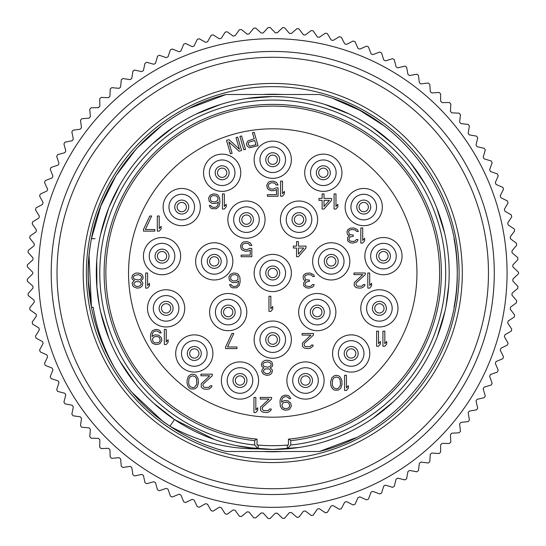 <?xml version="1.0" encoding="UTF-8"?>
<svg xmlns="http://www.w3.org/2000/svg" width="546" height="546" viewBox="0 0 546 546"><rect width="100%" height="100%" fill="white"/><g stroke="black" fill="none" stroke-linecap="round" stroke-linejoin="round"><path stroke-width="0.82" d="M290.765 440.656L290.765 445.01A172.952 172.952 0 0 0 419.424 181.368A172.952 172.952 0 0 0 126.065 181.368A172.952 172.952 0 0 0 254.716 445.01L254.716 440.656A168.625 168.625 0 0 1 129.811 183.531A168.625 168.625 0 0 1 415.67 183.531A168.625 168.625 0 0 1 290.765 440.656L289.025 439.08A166.878 166.878 0 0 1 288.445 439.141L288.445 444.976L287.278 445.079L287.278 448.839A176.44 176.44 0 0 1 272.741 449.44L246.505 447.474M288.445 439.141L289.025 439.08A166.878 166.878 0 0 0 414.469 184.896A166.878 166.878 0 0 0 131.013 184.896A166.878 166.878 0 0 0 256.463 439.08L257.043 439.141A166.878 166.878 0 0 1 256.463 439.08L254.716 440.656M290.765 445.01L287.278 448.839A176.44 176.44 0 0 0 449.03 265.725A176.44 176.44 0 0 0 272.741 96.56L246.41 98.539M257.043 439.141L257.043 444.976A172.693 172.693 0 0 0 288.445 444.976M257.043 444.976L258.203 445.079L258.203 448.839L254.716 445.01M287.278 445.079A172.693 172.693 0 0 1 258.203 445.079M324.515 104.327L349.003 113.896M371.812 127L392.376 143.318M410.374 162.599L425.225 184.234M436.711 207.842L444.56 232.883M448.628 259.022L448.935 263.684M448.737 285.456L445.986 306.415M444.949 311.397L437.36 336.486M426.003 360.415L423.839 364.107M415.479 376.72L411.118 382.466M393.209 401.911L372.802 418.318M349.931 431.661L340.84 435.769M333.947 438.479L325.068 441.502M299.037 447.467L272.741 449.44A176.44 176.44 0 0 1 96.458 265.725A176.44 176.44 0 0 1 272.741 96.56M327.682 105.337L331.675 106.695M371.546 126.822L383.647 135.777M448.771 260.988L448.805 261.514M447.01 300.58L446.082 305.91M273.485 96.567L282.944 96.86M454.033 238.691C458.319 261.561 458.319 284.439 454.033 307.309C458.319 284.439 458.319 261.561 454.033 238.691C458.319 261.561 458.319 284.439 454.033 307.309M161.841 420.454L132.446 392.833L161.841 420.454C181.231 434.985 202.641 445.331 226.071 451.508L319.417 451.508L355.815 437.749L319.417 451.508L226.071 451.508C202.641 445.331 181.231 434.985 161.841 420.454C181.231 434.985 202.641 445.331 226.071 451.508C202.641 445.331 181.231 434.985 161.841 420.454M123.389 381.34L117.363 372.495L123.389 381.34M105.938 351.87L105.044 349.938L105.938 351.87M94.984 322.454L93.448 316.543L94.984 322.454M91.448 307.309L93.216 307.309L91.448 307.309L89.039 255.774L91.448 307.309L88.432 281.511L91.448 307.309C87.162 284.439 87.162 261.561 91.448 238.691L100.839 205.978L116.073 175.539L136.636 148.423L161.841 125.546L136.636 148.423L116.073 175.539L100.839 205.978L91.448 238.691L95.079 238.691M333.865 98.908L359.78 110.312L383.647 125.546L359.78 110.312L333.865 98.908L359.78 110.312L383.647 125.546M190.001 108.081L226.071 94.492C157.159 111.657 101.849 172.072 90.82 242.226C78.16 312.1 110.524 387.353 169.956 426.228C110.524 387.353 78.16 312.1 90.82 242.226C101.849 172.072 157.159 111.657 226.071 94.492L190.001 108.081L226.071 94.492L319.417 94.492C398.826 113.848 458.613 191.277 457.248 273C458.613 354.723 398.826 432.152 319.417 451.508C398.826 432.152 458.613 354.723 457.248 273C458.613 191.277 398.826 113.848 319.417 94.492L226.071 94.492L319.417 94.492M355.815 437.749L319.417 451.508M96.683 284.527L96.451 280.194M93.216 307.309C96.458 328.282 103.863 348.983 115.424 369.403M236.043 445.577L258.203 448.873C227.498 449.085 198.082 441.537 169.956 426.228L174.454 419.526L153.76 403.282M135.661 384.084L120.666 362.462M109.029 338.786L101.071 313.732M96.901 287.469L96.738 260.674M100.614 234.254L108.299 209.057M108.988 207.323L119.642 185.312M133.906 164.114L134.562 163.295M152.648 143.741L173.266 127.279M196.021 114.114L220.55 104.457M134.917 383.155L119.874 361.097M108.381 337.148L100.682 312.046M99.276 305.241L96.785 286.056M96.669 261.616L96.819 259.527M100.826 233.306L108.634 208.203M207.958 108.886L220.038 104.62M96.676 284.446L96.458 280.303M214.476 439.537L174.454 419.526M258.203 448.873C227.498 449.085 198.082 441.537 169.956 426.228M263.179 451.508A178.76 178.76 0 0 0 282.302 451.508M282.302 94.492A178.76 178.76 0 0 0 263.179 94.492M86.384 273A186.357 186.357 0 0 0 272.741 459.357A186.357 186.357 0 0 0 459.097 273A186.357 186.357 0 0 0 272.741 86.643A186.357 186.357 0 0 0 86.384 273M462.298 273A189.558 189.558 0 0 1 272.741 462.558A189.558 189.558 0 0 1 83.19 273A189.558 189.558 0 0 1 272.741 83.442A189.558 189.558 0 0 1 462.298 273M272.741 57.282A215.718 215.718 0 0 1 488.465 273A215.718 215.718 0 0 1 272.741 488.725A215.718 215.718 0 0 1 57.023 273A215.718 215.718 0 0 1 272.741 57.282M272.741 51.467A221.533 221.533 0 0 1 494.28 273A221.533 221.533 0 0 1 272.741 494.533A221.533 221.533 0 0 1 51.208 273A221.533 221.533 0 0 1 272.741 51.467M38.418 273A234.33 234.33 0 0 0 272.741 507.33A234.33 234.33 0 0 0 507.07 273A234.33 234.33 0 0 0 272.741 38.67A234.33 234.33 0 0 0 38.418 273M28.085 293.591L28.262 295.598L34.057 300.17L34.289 302.129L29.716 307.91L30.01 309.91L36.063 314.127L36.405 316.073L32.187 322.113L32.596 324.092L38.882 327.948L39.346 329.866L35.483 336.152L36.009 338.097L42.513 341.578L43.079 343.468L39.599 349.966L40.233 351.877L46.936 354.975L47.611 356.825L44.513 363.513L45.263 365.383L52.136 368.086L52.921 369.895L50.218 376.754L51.078 378.576L58.094 380.869L58.988 382.623L56.695 389.632L57.658 391.4L64.797 393.277L65.786 394.983L63.909 402.109L64.981 403.822L72.209 405.275L73.307 406.92L71.847 414.148L73.014 415.786L80.317 416.816L81.504 418.393L80.48 425.689L81.736 427.265L89.094 427.859L90.37 429.361L89.769 436.711L91.121 438.206L98.498 438.37L99.863 439.796L99.693 447.167L101.126 448.58L108.504 448.314L109.951 449.658L110.21 457.022L111.732 458.353L119.076 457.65L120.598 458.906L121.294 466.243L122.884 467.478L130.173 466.345L131.77 467.512L132.896 474.802L134.555 475.941L141.769 474.385L143.427 475.45L144.977 482.657L146.703 483.701L153.815 481.722L155.528 482.691L157.501 489.796L159.289 490.738L166.264 488.342L168.038 489.209L170.427 496.184L172.263 497.017L179.088 494.219L180.91 494.983L183.702 501.808L185.579 502.532L192.233 499.337L194.096 499.986L197.283 506.64L199.201 507.248L205.651 503.671L207.548 504.211L211.125 510.66L213.076 511.158L219.308 507.207L221.232 507.643L225.177 513.868L227.156 514.25L233.142 509.944L235.094 510.257L239.394 516.243L241.393 516.509L247.12 511.855L249.078 512.059L253.726 517.785L255.74 517.929L261.179 512.947L263.152 513.035L268.127 518.475L270.14 518.509L275.28 513.213L277.259 513.185L282.541 518.325L284.555 518.236L289.373 512.653L291.346 512.51L296.922 517.328L298.928 517.123L303.412 511.261L305.371 511.001L311.22 515.485L313.206 515.165L317.342 509.049L319.28 508.674L325.382 512.81L327.354 512.373L331.115 506.026L333.033 505.541L339.366 509.309L341.305 508.756L344.69 502.197L346.574 501.603L353.119 504.989L355.023 504.327L358.019 497.583L359.862 496.874L366.598 499.877L368.454 499.099L371.055 492.192L372.85 491.373L379.75 493.973L381.558 493.086L383.749 486.042L385.496 485.121L392.533 487.312L394.287 486.322L396.062 479.163L397.747 478.139L404.907 479.914L406.599 478.822L407.944 471.567L409.575 470.454L416.823 471.799L418.448 470.611L419.369 463.288L420.925 462.08L428.241 463.001L429.798 461.718L430.282 454.361L431.763 453.057L439.12 453.549L440.602 452.177L440.656 444.799L442.062 443.413L449.433 443.475L450.825 442.021L450.443 434.65L451.767 433.183L459.131 432.814L460.435 431.279L459.63 423.942L460.858 422.399L468.188 421.594L469.403 419.99L468.161 412.715L469.307 411.104L476.576 409.869L477.689 408.19L476.023 401.003L477.067 399.331L484.254 397.672L485.271 395.932L483.19 388.854L484.131 387.121L491.209 385.046L492.117 383.244L489.625 376.303L490.465 374.515L497.406 372.031L498.211 370.181L495.311 363.397L496.048 361.568L502.832 358.674L503.528 356.784L500.232 350.177L500.859 348.307L507.459 345.024L508.046 343.093L504.374 336.698L504.886 334.787L511.281 331.122L511.752 329.163L507.712 322.993L508.114 321.062L514.284 317.021L514.639 315.042L510.237 309.118L510.53 307.166L516.455 302.771L516.687 300.771L511.95 295.113L512.121 293.147L517.779 288.418L517.895 286.404L512.837 281.04L512.892 279.067L518.263 274.01L518.7 273L518.263 271.997L512.892 266.933L512.837 264.96L517.895 259.603L517.779 257.589L512.121 252.853L511.95 250.887L516.687 245.236L516.455 243.236L510.53 238.834L510.237 236.882L514.639 230.965L514.284 228.986L508.114 224.938L507.712 223.007L511.752 216.844L511.288 214.885L504.886 211.213L504.374 209.302L508.046 202.914L507.466 200.983L500.859 197.693L500.232 195.823L503.528 189.223L502.832 187.333L496.048 184.432L495.311 182.603L498.211 175.826L497.406 173.976L490.465 171.485L489.625 169.697L492.123 162.763L491.209 160.961L484.131 158.879L483.19 157.146L485.278 150.075L484.261 148.335L477.067 146.669L476.023 144.997L477.695 137.817L476.576 136.138L469.307 134.896L468.161 133.285L469.41 126.017L468.195 124.406L460.858 123.601L459.63 122.058L460.442 114.728L459.138 113.193L451.767 112.817L450.443 111.35L450.832 103.986L449.44 102.532L442.062 102.587L440.656 101.201L440.602 93.83L439.127 92.458L431.763 92.943L430.282 91.639L429.798 84.282L428.248 82.999L420.925 83.92L419.369 82.712L418.454 75.396L416.83 74.201L409.575 75.553L407.944 74.433L406.606 67.178L404.914 66.086L397.747 67.861L396.062 66.837L394.294 59.678L392.54 58.688L385.496 60.879L383.749 59.958L381.565 52.914L379.757 52.027L372.85 54.627L371.055 53.808L368.461 46.908L366.605 46.13L359.862 49.126L358.019 48.417L355.03 41.68L353.125 41.011L346.574 44.397L344.69 43.803L341.311 37.251L339.373 36.691L333.033 40.459L331.115 39.974L327.361 33.634L325.389 33.19L319.28 37.326L317.342 36.951L313.213 30.835L311.227 30.515L305.371 34.999L303.412 34.739L298.935 28.883L296.928 28.672L291.346 33.497L289.373 33.347L284.562 27.764L282.548 27.675L277.259 32.815L275.28 32.787L270.147 27.491L268.134 27.525L263.152 32.965L261.179 33.053L255.746 28.071L253.733 28.215L249.078 33.941L247.12 34.145L241.4 29.491L239.401 29.75L235.094 35.743L233.142 36.056L227.163 31.75L225.184 32.132L221.232 38.357L219.308 38.793L213.083 34.835L211.131 35.333L207.548 41.789L205.651 42.329L199.208 38.752L197.29 39.36L194.096 46.014L192.233 46.663L185.585 43.468L183.709 44.192L180.91 51.017L179.088 51.781L172.27 48.976L170.434 49.809L168.038 56.791L166.264 57.658L159.296 55.262L157.507 56.204L155.528 63.309L153.815 64.278L146.71 62.292L144.983 63.336L143.427 70.55L141.769 71.615L134.562 70.052L132.903 71.198L131.77 78.487L130.173 79.655L122.891 78.515L121.301 79.75L120.598 87.094L119.076 88.35L111.732 87.647L110.217 88.971L109.951 96.342L108.504 97.686L101.133 97.413L99.7 98.826L99.863 106.204L98.498 107.63L91.127 107.787L89.776 109.282L90.37 116.639L89.094 118.141L81.743 118.728L80.48 120.304L81.504 127.607L80.317 129.184L73.021 130.207L71.854 131.852L73.307 139.08L72.209 140.725L64.981 142.172L63.916 143.885L65.786 151.017L64.797 152.723L57.664 154.593L56.695 156.361L58.988 163.377L58.094 165.131L51.085 167.417L50.225 169.24L52.921 176.105L52.136 177.914L45.27 180.61L44.519 182.48L47.611 189.175L46.936 191.025L40.24 194.117L39.599 196.028L43.079 202.532L42.513 204.422L36.009 207.896L35.483 209.841L39.346 216.134L38.882 218.052L32.596 221.901L32.187 223.88L36.405 229.927L36.063 231.873L30.01 236.084L29.716 238.076L34.289 243.871L34.057 245.83L28.262 250.396L28.085 252.402L32.992 257.917L32.876 259.889L27.361 264.783L27.3 266.796L32.514 272.01L32.924 273L32.514 273.99L27.3 279.204L27.361 281.217L32.876 286.111L32.992 288.083L28.085 293.591M416.946 273A144.199 144.199 0 0 0 272.741 128.801A144.199 144.199 0 0 0 128.542 273A144.199 144.199 0 0 0 272.741 417.199A144.199 144.199 0 0 0 416.946 273M272.741 254.395A18.605 18.605 0 0 1 291.352 273A18.605 18.605 0 0 1 272.741 291.605A18.605 18.605 0 0 1 254.136 273A18.605 18.605 0 0 1 272.741 254.395M272.741 141.127A18.605 18.605 0 0 1 291.352 159.732A18.605 18.605 0 0 1 272.741 178.337A18.605 18.605 0 0 1 254.136 159.732A18.605 18.605 0 0 1 272.741 141.127M272.741 321.028A18.605 18.605 0 0 1 291.352 339.632A18.605 18.605 0 0 1 272.741 358.244A18.605 18.605 0 0 1 254.136 339.632A18.605 18.605 0 0 1 272.741 321.028M305.501 361.902A18.605 18.605 0 0 1 324.106 380.514A18.605 18.605 0 0 1 305.501 399.119A18.605 18.605 0 0 1 286.896 380.514A18.605 18.605 0 0 1 305.501 361.902M351.18 334.869A18.605 18.605 0 0 1 369.785 353.474A18.605 18.605 0 0 1 351.18 372.079A18.605 18.605 0 0 1 332.575 353.474A18.605 18.605 0 0 1 351.18 334.869M379.381 289.749A18.605 18.605 0 0 1 397.986 308.353A18.605 18.605 0 0 1 379.381 326.958A18.605 18.605 0 0 1 360.776 308.353A18.605 18.605 0 0 1 379.381 289.749M383.449 237.53A18.605 18.605 0 0 1 402.061 256.135A18.605 18.605 0 0 1 383.449 274.747A18.605 18.605 0 0 1 364.844 256.135A18.605 18.605 0 0 1 383.449 237.53M363.738 188.466A18.605 18.605 0 0 1 382.35 207.077A18.605 18.605 0 0 1 363.738 225.682A18.605 18.605 0 0 1 345.133 207.077A18.605 18.605 0 0 1 363.738 188.466M323.328 154.149A18.605 18.605 0 0 1 341.939 172.754A18.605 18.605 0 0 1 323.328 191.366A18.605 18.605 0 0 1 304.723 172.754A18.605 18.605 0 0 1 323.328 154.149M239.981 361.902A18.605 18.605 0 0 1 258.592 380.514A18.605 18.605 0 0 1 239.981 399.119A18.605 18.605 0 0 1 221.376 380.514A18.605 18.605 0 0 1 239.981 361.902M194.301 334.869A18.605 18.605 0 0 1 212.913 353.474A18.605 18.605 0 0 1 194.301 372.079A18.605 18.605 0 0 1 175.696 353.474A18.605 18.605 0 0 1 194.301 334.869M166.1 289.749A18.605 18.605 0 0 1 184.712 308.353A18.605 18.605 0 0 1 166.1 326.958A18.605 18.605 0 0 1 147.495 308.353A18.605 18.605 0 0 1 166.1 289.749M162.032 237.53A18.605 18.605 0 0 1 180.637 256.135A18.605 18.605 0 0 1 162.032 274.747A18.605 18.605 0 0 1 143.427 256.135A18.605 18.605 0 0 1 162.032 237.53M181.743 188.466A18.605 18.605 0 0 1 200.348 207.077A18.605 18.605 0 0 1 181.743 225.682A18.605 18.605 0 0 1 163.138 207.077A18.605 18.605 0 0 1 181.743 188.466M222.154 154.149A18.605 18.605 0 0 1 240.766 172.754A18.605 18.605 0 0 1 222.154 191.366A18.605 18.605 0 0 1 203.549 172.754A18.605 18.605 0 0 1 222.154 154.149M317.281 293.489A18.605 18.605 0 0 1 335.886 312.1A18.605 18.605 0 0 1 317.281 330.705A18.605 18.605 0 0 1 298.676 312.1A18.605 18.605 0 0 1 317.281 293.489M331.238 242.765A18.605 18.605 0 0 1 349.843 261.37A18.605 18.605 0 0 1 331.238 279.975A18.605 18.605 0 0 1 312.633 261.37A18.605 18.605 0 0 1 331.238 242.765M299.024 201.017A18.605 18.605 0 0 1 317.629 219.622A18.605 18.605 0 0 1 299.024 238.227A18.605 18.605 0 0 1 280.419 219.622A18.605 18.605 0 0 1 299.024 201.017M228.201 293.489A18.605 18.605 0 0 1 246.812 312.1A18.605 18.605 0 0 1 228.201 330.705A18.605 18.605 0 0 1 209.596 312.1A18.605 18.605 0 0 1 228.201 293.489M214.25 242.765A18.605 18.605 0 0 1 232.855 261.37A18.605 18.605 0 0 1 214.25 279.975A18.605 18.605 0 0 1 195.639 261.37A18.605 18.605 0 0 1 214.25 242.765M246.458 201.017A18.605 18.605 0 0 1 265.069 219.622A18.605 18.605 0 0 1 246.458 238.227A18.605 18.605 0 0 1 227.853 219.622A18.605 18.605 0 0 1 246.458 201.017M272.741 277.655A4.655 4.655 0 0 1 268.093 273A4.655 4.655 0 0 1 272.741 268.345A4.655 4.655 0 0 1 277.395 273A4.655 4.655 0 0 1 272.741 277.655M272.741 155.078A4.655 4.655 0 0 1 277.395 159.732A4.655 4.655 0 0 1 272.741 164.387A4.655 4.655 0 0 1 268.093 159.732A4.655 4.655 0 0 1 272.741 155.078M272.741 334.985A4.655 4.655 0 0 1 277.395 339.632A4.655 4.655 0 0 1 272.741 344.287A4.655 4.655 0 0 1 268.093 339.632A4.655 4.655 0 0 1 272.741 334.985M305.501 375.86A4.655 4.655 0 0 1 310.155 380.514A4.655 4.655 0 0 1 305.501 385.162A4.655 4.655 0 0 1 300.853 380.514A4.655 4.655 0 0 1 305.501 375.86M351.18 348.819A4.655 4.655 0 0 1 355.835 353.474A4.655 4.655 0 0 1 351.18 358.128A4.655 4.655 0 0 1 346.533 353.474A4.655 4.655 0 0 1 351.18 348.819M379.381 303.699A4.655 4.655 0 0 1 384.036 308.353A4.655 4.655 0 0 1 379.381 313.001A4.655 4.655 0 0 1 374.733 308.353A4.655 4.655 0 0 1 379.381 303.699M383.449 251.488A4.655 4.655 0 0 1 388.104 256.135A4.655 4.655 0 0 1 383.449 260.79A4.655 4.655 0 0 1 378.801 256.135A4.655 4.655 0 0 1 383.449 251.488M363.738 202.423A4.655 4.655 0 0 1 368.393 207.077A4.655 4.655 0 0 1 363.738 211.725A4.655 4.655 0 0 1 359.091 207.077A4.655 4.655 0 0 1 363.738 202.423M323.328 168.107A4.655 4.655 0 0 1 327.982 172.754A4.655 4.655 0 0 1 323.328 177.409A4.655 4.655 0 0 1 318.68 172.754A4.655 4.655 0 0 1 323.328 168.107M239.981 375.86A4.655 4.655 0 0 1 244.635 380.514A4.655 4.655 0 0 1 239.981 385.162A4.655 4.655 0 0 1 235.333 380.514A4.655 4.655 0 0 1 239.981 375.86M194.301 348.819A4.655 4.655 0 0 1 198.956 353.474A4.655 4.655 0 0 1 194.301 358.128A4.655 4.655 0 0 1 189.653 353.474A4.655 4.655 0 0 1 194.301 348.819M166.1 303.699A4.655 4.655 0 0 1 170.755 308.353A4.655 4.655 0 0 1 166.1 313.001A4.655 4.655 0 0 1 161.452 308.353A4.655 4.655 0 0 1 166.1 303.699M162.032 251.488A4.655 4.655 0 0 1 166.687 256.135A4.655 4.655 0 0 1 162.032 260.79A4.655 4.655 0 0 1 157.385 256.135A4.655 4.655 0 0 1 162.032 251.488M181.743 202.423A4.655 4.655 0 0 1 186.398 207.077A4.655 4.655 0 0 1 181.743 211.725A4.655 4.655 0 0 1 177.095 207.077A4.655 4.655 0 0 1 181.743 202.423M222.154 168.107A4.655 4.655 0 0 1 226.808 172.754A4.655 4.655 0 0 1 222.154 177.409A4.655 4.655 0 0 1 217.506 172.754A4.655 4.655 0 0 1 222.154 168.107M317.281 307.446A4.655 4.655 0 0 1 321.935 312.1A4.655 4.655 0 0 1 317.281 316.748A4.655 4.655 0 0 1 312.633 312.1A4.655 4.655 0 0 1 317.281 307.446M331.238 256.722A4.655 4.655 0 0 1 335.886 261.37A4.655 4.655 0 0 1 331.238 266.025A4.655 4.655 0 0 1 326.583 261.37A4.655 4.655 0 0 1 331.238 256.722M299.024 214.974A4.655 4.655 0 0 1 303.678 219.622A4.655 4.655 0 0 1 299.024 224.276A4.655 4.655 0 0 1 294.376 219.622A4.655 4.655 0 0 1 299.024 214.974M228.201 307.446A4.655 4.655 0 0 1 232.855 312.1A4.655 4.655 0 0 1 228.201 316.748A4.655 4.655 0 0 1 223.553 312.1A4.655 4.655 0 0 1 228.201 307.446M214.25 256.722A4.655 4.655 0 0 1 218.898 261.37A4.655 4.655 0 0 1 214.25 266.025A4.655 4.655 0 0 1 209.596 261.37A4.655 4.655 0 0 1 214.25 256.722M246.458 214.974A4.655 4.655 0 0 1 251.112 219.622A4.655 4.655 0 0 1 246.458 224.276A4.655 4.655 0 0 1 241.81 219.622A4.655 4.655 0 0 1 246.458 214.974M268.966 296.26L268.966 311.377L270.85 311.377L272.741 309.125L272.741 306.552L270.85 308.804L270.85 296.26L268.966 296.26M313.445 335.08L313.445 333.47L302.109 333.47L302.109 335.08L310.927 335.08L302.423 343.12L302.423 346.341L303.678 347.625L304.941 348.266L308.087 348.587L310.292 348.266L312.817 346.341L313.131 345.052L311.554 345.052L309.978 346.662L305.569 346.662L304.627 346.014L303.999 344.41L304.627 343.12L313.445 335.08M304.02 274.611L303.078 276.535L303.392 279.108L304.02 280.078L305.596 280.719L303.706 282.651L303.706 285.865L306.224 287.797L309.063 288.117L312.524 287.155L313.786 285.865L314.1 284.582L312.524 284.582L310.947 286.186L309.377 286.507L306.538 286.186L305.596 285.544L304.968 284.582L305.596 282.651L308.115 281.361L309.377 281.361L309.377 280.078L306.224 279.757L305.282 279.108L304.654 276.535L305.596 275.252L307.801 274.611L311.268 274.931L312.838 276.535L314.414 276.535L313.472 274.611L310.005 273L306.224 273.321L304.02 274.611M298.416 256.722L305.972 248.034L305.972 246.103L298.416 246.103L298.416 241.598L296.526 241.598L296.526 246.103L293.373 246.103L293.373 248.034L296.526 248.034L296.526 256.722L298.416 256.722M303.767 248.034L298.416 254.149L298.416 248.034L303.767 248.034M249.604 248.355L247.085 249.645L243.939 249.324L242.363 247.713L242.049 246.103L242.99 244.171L245.195 243.209L248.348 243.53L249.918 245.461L251.808 245.461L250.239 242.888L247.085 241.598L243.618 241.926L242.049 242.888L240.472 245.782L241.1 248.676L242.049 249.966L245.195 251.249L248.662 250.928L250.239 249.966L250.239 255.112L241.1 255.112L241.1 256.722L251.808 256.722L251.808 248.355L249.604 248.355M229.47 280.398L231.989 282.33L233.565 282.651L236.718 282.33L238.609 281.04L237.974 284.582L236.404 286.186L233.565 286.507L231.675 285.544L231.047 284.582L229.47 284.582L230.733 286.834L232.309 287.797L236.718 287.797L239.237 285.544L240.179 281.688L239.865 277.184L238.288 274.29L236.718 273.321L233.565 273L230.419 274.29L228.842 277.184L229.47 280.398M230.733 279.436L230.733 276.535L232.309 274.931L235.456 274.611L237.346 275.573L237.974 276.535L237.974 279.436L236.404 280.719L233.251 281.04L230.733 279.436M225.607 346.983L225.607 348.587L236.944 348.587L236.944 346.983L227.498 346.983L233.797 333.47L231.907 333.47L225.607 346.983M270.222 367.936L272.113 366.653L272.741 365.042L272.113 362.469L271.171 361.507L269.594 360.537L266.127 360.217L264.551 360.537L262.032 362.469L261.404 365.042L262.032 366.653L263.923 367.936L262.346 369.226L261.718 371.478L263.295 374.051L266.441 375.334L269.28 375.013L270.85 374.051L271.799 373.082L272.427 370.509L271.799 369.226L270.222 367.936M267.704 361.827L270.222 362.79L271.171 364.08L271.171 365.042L270.222 366.332L267.704 367.294L263.923 366.332L262.981 365.042L262.981 364.08L263.923 362.79L267.704 361.827M266.441 373.73L263.923 372.44L263.295 370.836L265.185 368.905L268.966 368.905L270.222 369.867L270.85 371.478L268.966 373.409L266.441 373.73M290.718 398.641L289.462 396.396L287.885 395.427L285.053 395.106L281.9 396.396L280.323 399.29L280.009 401.542L280.323 406.04L281.9 408.94L285.053 410.223L288.199 409.903L289.776 408.94L291.352 406.04L290.718 403.146L288.199 400.894L285.053 400.573L283.476 400.894L281.586 402.184L281.9 399.611L282.848 397.679L284.732 396.717L286.623 396.717L288.513 397.679L289.141 398.641L290.718 398.641M281.9 405.077L282.848 403.146L283.79 402.504L286.937 402.184L288.827 403.146L289.776 405.719L288.827 407.65L287.885 408.292L284.732 408.613L282.848 407.65L281.9 405.077M344.553 375.334L344.553 390.451L346.444 390.451L348.334 388.206L348.334 385.633L346.444 387.878L346.444 375.334L344.553 375.334M342.035 384.343L341.721 379.839L339.83 376.624L338.254 375.662L336.363 375.334L334.473 375.662L331.954 377.586L330.692 381.449L330.692 384.343L331.326 386.916L332.896 389.168L334.473 390.131L338.254 390.131L340.772 388.206L342.035 384.343M340.458 384.022L340.144 385.954L337.94 388.527L336.363 388.848L333.845 387.878L332.582 385.954L332.268 384.022L332.582 379.839L333.845 377.907L336.363 376.945L338.882 377.907L340.144 379.839L340.458 384.022M382.93 331.149L382.93 346.266L384.821 346.266L386.711 344.014L386.711 341.441L384.821 343.693L384.821 331.149L382.93 331.149M376.631 331.149L376.631 346.266L378.521 346.266L380.412 344.014L380.412 341.441L378.521 343.693L378.521 331.149L376.631 331.149M367.813 273L367.813 288.117L369.703 288.117L371.587 285.865L371.587 283.292L369.703 285.544L369.703 273L367.813 273M365.294 274.611L365.294 273L353.951 273L353.951 274.611L362.769 274.611L354.265 282.651L354.265 285.865L355.528 287.155L356.791 287.797L359.937 288.117L362.141 287.797L364.66 285.865L364.974 284.582L363.404 284.582L361.827 286.186L357.418 286.186L356.47 285.544L355.842 283.934L356.47 282.651L365.294 274.611M334.084 193.919L334.084 209.043L335.974 209.043L337.865 206.791L337.865 204.218L335.974 206.463L335.974 193.919L334.084 193.919M324.01 209.043L331.565 200.355L331.565 198.423L324.01 198.423L324.01 193.919L322.12 193.919L322.12 198.423L318.966 198.423L318.966 200.355L322.12 200.355L322.12 209.043L324.01 209.043M329.361 200.355L324.01 206.463L324.01 200.355L329.361 200.355M280.589 181.129L280.589 196.246L282.48 196.246L284.37 193.994L284.37 191.421L282.48 193.673L282.48 181.129L280.589 181.129M275.866 187.885L273.348 189.169L270.202 188.848L268.625 187.244L268.311 185.633L269.253 183.702L271.458 182.739L274.611 183.06L276.18 184.992L278.071 184.992L276.494 182.419L273.348 181.129L269.881 181.449L268.311 182.419L266.735 185.312L267.363 188.206L268.311 189.489L271.458 190.779L274.925 190.458L276.494 189.489L276.494 194.642L267.363 194.642L267.363 196.246L278.071 196.246L278.071 187.885L275.866 187.885M157.323 216.018L157.323 231.135L159.214 231.135L161.104 228.883L161.104 226.31L159.214 228.562L159.214 216.018L157.323 216.018M143.462 229.525L143.462 231.135L154.805 231.135L154.805 229.525L145.352 229.525L151.651 216.018L149.761 216.018L143.462 229.525M222.447 193.919L222.447 209.043L224.338 209.043L226.228 206.791L226.228 204.218L224.338 206.463L224.338 193.919L222.447 193.919M209.22 201.317L211.739 203.249L213.315 203.569L216.462 203.249L218.352 201.965L217.724 205.501L216.148 207.111L213.315 207.432L211.425 206.463L210.79 205.501L209.22 205.501L210.476 207.753L212.053 208.715L216.462 208.715L218.98 206.463L219.929 202.607L219.615 198.102L218.038 195.209L216.462 194.246L213.315 193.919L210.162 195.209L208.586 198.102L209.22 201.317M210.476 200.355L210.476 197.461L211.111 196.492L212.995 195.529L216.148 195.85L217.09 196.492L218.038 198.423L217.724 200.355L215.199 201.965L212.053 201.645L210.476 200.355M360.831 227.941L360.831 243.059L362.721 243.059L364.612 240.806L364.612 238.233L362.721 240.486L362.721 227.941L360.831 227.941M347.918 229.552L346.976 231.477L347.29 234.05L347.918 235.019L349.495 235.66L347.604 237.592L347.604 240.806L350.123 242.738L352.962 243.059L356.422 242.096L357.685 240.806L357.999 239.523L356.422 239.523L354.852 241.127L353.276 241.448L350.443 241.127L349.495 240.486L348.867 239.523L349.495 237.592L350.123 236.944L353.276 236.302L353.276 235.019L350.123 234.698L349.181 234.05L348.553 231.477L349.495 230.194L351.699 229.552L355.166 229.873L356.736 231.477L358.312 231.477L357.371 229.552L353.904 227.941L350.123 228.262L347.918 229.552M145.693 273L145.693 288.117L147.584 288.117L149.474 285.865L149.474 283.292L147.584 285.544L147.584 273L145.693 273M140.656 280.719L142.547 279.436L143.175 277.825L142.547 275.252L141.598 274.29L140.022 273.321L136.561 273L134.985 273.321L132.466 275.252L131.839 277.825L132.466 279.436L134.357 280.719L132.78 282.009L132.152 283.292L132.78 285.865L133.722 286.834L136.875 288.117L139.708 287.797L141.284 286.834L142.226 285.865L142.861 283.292L142.226 282.009L140.656 280.719M138.138 274.611L140.656 275.573L141.598 276.863L141.598 277.825L140.656 279.108L138.138 280.078L134.357 279.108L133.408 277.825L133.408 276.863L134.357 275.573L138.138 274.611M136.875 286.507L134.357 285.224L133.722 283.613L135.613 281.688L139.394 281.688L140.656 282.651L141.284 284.261L139.394 286.186L136.875 286.507M164.346 329.402L164.346 344.519L166.237 344.519L168.127 342.267L168.127 339.694L166.237 341.946L166.237 329.402L164.346 329.402M161.2 332.944L159.937 330.692L158.36 329.723L155.528 329.402L152.375 330.692L150.805 333.586L150.491 335.838L150.805 340.342L152.375 343.236L155.528 344.519L158.674 344.198L160.251 343.236L161.828 340.342L161.2 337.442L158.674 335.189L155.528 334.869L153.952 335.189L152.061 336.479L152.375 333.906L153.324 331.975L155.214 331.012L157.105 331.012L158.995 331.975L159.623 332.944L161.2 332.944M152.375 339.373L153.324 337.442L154.265 336.8L157.419 336.479L159.309 337.442L160.251 340.015L159.309 341.946L158.36 342.588L155.214 342.915L153.324 341.946L152.375 339.373M212.271 375.785L212.271 374.174L200.935 374.174L200.935 375.785L209.753 375.785L201.249 383.824L201.249 387.039L202.505 388.329L203.767 388.97L206.914 389.291L209.118 388.97L211.643 387.039L211.957 385.756L210.381 385.756L208.804 387.36L204.395 387.36L203.453 386.718L202.825 385.107L203.453 383.824L212.271 375.785M198.41 383.183L198.096 378.678L196.205 375.464L194.635 374.495L192.745 374.174L190.854 374.495L188.336 376.426L187.073 380.282L187.073 383.183L187.701 385.756L189.278 388.008L190.854 388.97L194.635 388.97L197.154 387.039L198.41 383.183M196.84 382.862L196.526 384.787L194.321 387.36L192.745 387.68L190.226 386.718L188.964 384.787L188.65 382.862L188.964 378.678L190.226 376.747L192.745 375.785L195.263 376.747L196.526 378.678L196.84 382.862M271.58 399.037L271.58 397.433L260.244 397.433L260.244 399.037L269.062 399.037L260.558 407.084L260.558 410.299L261.814 411.588L263.076 412.23L266.223 412.551L268.427 412.23L270.952 410.299L271.266 409.009L269.69 409.009L268.113 410.619L263.704 410.619L262.762 409.978L262.128 408.367L262.762 407.084L271.58 399.037M253.945 397.433L253.945 412.551L255.835 412.551L257.719 410.299L257.719 407.725L255.835 409.978L255.835 397.433L253.945 397.433M246.812 145.57L248.512 147.236L249.884 147.761L258.053 145.68L254.136 132.289L252.464 132.78L254.211 138.759L247.877 140.923L246.512 143.489L246.812 145.57M249.413 142.021L254.716 140.472L255.965 144.745L249.74 146.26L248.239 144.219L248.655 142.554L249.413 142.021M239.906 136.452L243.823 149.843L245.502 149.358L241.578 135.961L239.906 136.452M236.002 137.592L239.421 149.276L229.027 139.639L226.515 140.37L230.432 153.767L232.105 153.276L228.767 141.878L239.08 151.235L241.591 150.498L237.674 137.107L236.002 137.592M272.741 285.79A12.79 12.79 0 0 0 285.538 273A12.79 12.79 0 0 0 272.741 260.21A12.79 12.79 0 0 0 259.951 273A12.79 12.79 0 0 0 272.741 285.79M272.741 279.975A6.975 6.975 0 0 1 265.765 273A6.975 6.975 0 0 1 272.741 266.025A6.975 6.975 0 0 1 279.723 273A6.975 6.975 0 0 1 272.741 279.975M272.741 152.757A6.975 6.975 0 0 1 279.723 159.732A6.975 6.975 0 0 1 272.741 166.707A6.975 6.975 0 0 1 265.765 159.732A6.975 6.975 0 0 1 272.741 152.757M272.741 146.942A12.79 12.79 0 0 0 259.951 159.732A12.79 12.79 0 0 0 272.741 172.522A12.79 12.79 0 0 0 285.538 159.732A12.79 12.79 0 0 0 272.741 146.942M272.741 332.657A6.975 6.975 0 0 1 279.723 339.632A6.975 6.975 0 0 1 272.741 346.614A6.975 6.975 0 0 1 265.765 339.632A6.975 6.975 0 0 1 272.741 332.657M272.741 326.842A12.79 12.79 0 0 0 259.951 339.632A12.79 12.79 0 0 0 272.741 352.429A12.79 12.79 0 0 0 285.538 339.632A12.79 12.79 0 0 0 272.741 326.842M305.501 373.532A6.975 6.975 0 0 1 312.483 380.514A6.975 6.975 0 0 1 305.501 387.489A6.975 6.975 0 0 1 298.525 380.514A6.975 6.975 0 0 1 305.501 373.532M305.501 367.717A12.79 12.79 0 0 0 292.711 380.514A12.79 12.79 0 0 0 305.501 393.304A12.79 12.79 0 0 0 318.291 380.514A12.79 12.79 0 0 0 305.501 367.717M351.18 346.498A6.975 6.975 0 0 1 358.156 353.474A6.975 6.975 0 0 1 351.18 360.449A6.975 6.975 0 0 1 344.205 353.474A6.975 6.975 0 0 1 351.18 346.498M351.18 340.684A12.79 12.79 0 0 0 338.39 353.474A12.79 12.79 0 0 0 351.18 366.264A12.79 12.79 0 0 0 363.97 353.474A12.79 12.79 0 0 0 351.18 340.684M379.381 301.378A6.975 6.975 0 0 1 386.356 308.353A6.975 6.975 0 0 1 379.381 315.329A6.975 6.975 0 0 1 372.406 308.353A6.975 6.975 0 0 1 379.381 301.378M379.381 295.563A12.79 12.79 0 0 0 366.591 308.353A12.79 12.79 0 0 0 379.381 321.144A12.79 12.79 0 0 0 392.171 308.353A12.79 12.79 0 0 0 379.381 295.563M383.449 249.16A6.975 6.975 0 0 1 390.431 256.135A6.975 6.975 0 0 1 383.449 263.117A6.975 6.975 0 0 1 376.474 256.135A6.975 6.975 0 0 1 383.449 249.16M383.449 243.345A12.79 12.79 0 0 0 370.659 256.135A12.79 12.79 0 0 0 383.449 268.932A12.79 12.79 0 0 0 396.246 256.135A12.79 12.79 0 0 0 383.449 243.345M363.738 200.095A6.975 6.975 0 0 1 370.72 207.077A6.975 6.975 0 0 1 363.738 214.052A6.975 6.975 0 0 1 356.763 207.077A6.975 6.975 0 0 1 363.738 200.095M363.738 194.28A12.79 12.79 0 0 0 350.948 207.077A12.79 12.79 0 0 0 363.738 219.867A12.79 12.79 0 0 0 376.535 207.077A12.79 12.79 0 0 0 363.738 194.28M323.328 165.779A6.975 6.975 0 0 1 330.31 172.754A6.975 6.975 0 0 1 323.328 179.736A6.975 6.975 0 0 1 316.352 172.754A6.975 6.975 0 0 1 323.328 165.779M323.328 159.964A12.79 12.79 0 0 0 310.538 172.754A12.79 12.79 0 0 0 323.328 185.551A12.79 12.79 0 0 0 336.124 172.754A12.79 12.79 0 0 0 323.328 159.964M239.981 373.532A6.975 6.975 0 0 1 246.963 380.514A6.975 6.975 0 0 1 239.981 387.489A6.975 6.975 0 0 1 233.005 380.514A6.975 6.975 0 0 1 239.981 373.532M239.981 367.717A12.79 12.79 0 0 0 227.191 380.514A12.79 12.79 0 0 0 239.981 393.304A12.79 12.79 0 0 0 252.778 380.514A12.79 12.79 0 0 0 239.981 367.717M194.301 346.498A6.975 6.975 0 0 1 201.283 353.474A6.975 6.975 0 0 1 194.301 360.449A6.975 6.975 0 0 1 187.326 353.474A6.975 6.975 0 0 1 194.301 346.498M194.301 340.684A12.79 12.79 0 0 0 181.511 353.474A12.79 12.79 0 0 0 194.301 366.264A12.79 12.79 0 0 0 207.098 353.474A12.79 12.79 0 0 0 194.301 340.684M166.1 301.378A6.975 6.975 0 0 1 173.082 308.353A6.975 6.975 0 0 1 166.1 315.329A6.975 6.975 0 0 1 159.125 308.353A6.975 6.975 0 0 1 166.1 301.378M166.1 295.563A12.79 12.79 0 0 0 153.31 308.353A12.79 12.79 0 0 0 166.1 321.144A12.79 12.79 0 0 0 178.897 308.353A12.79 12.79 0 0 0 166.1 295.563M162.032 249.16A6.975 6.975 0 0 1 169.007 256.135A6.975 6.975 0 0 1 162.032 263.117A6.975 6.975 0 0 1 155.057 256.135A6.975 6.975 0 0 1 162.032 249.16M162.032 243.345A12.79 12.79 0 0 0 149.242 256.135A12.79 12.79 0 0 0 162.032 268.932A12.79 12.79 0 0 0 174.822 256.135A12.79 12.79 0 0 0 162.032 243.345M181.743 200.095A6.975 6.975 0 0 1 188.725 207.077A6.975 6.975 0 0 1 181.743 214.052A6.975 6.975 0 0 1 174.768 207.077A6.975 6.975 0 0 1 181.743 200.095M181.743 194.28A12.79 12.79 0 0 0 168.953 207.077A12.79 12.79 0 0 0 181.743 219.867A12.79 12.79 0 0 0 194.533 207.077A12.79 12.79 0 0 0 181.743 194.28M222.154 165.779A6.975 6.975 0 0 1 229.136 172.754A6.975 6.975 0 0 1 222.154 179.736A6.975 6.975 0 0 1 215.179 172.754A6.975 6.975 0 0 1 222.154 165.779M222.154 159.964A12.79 12.79 0 0 0 209.364 172.754A12.79 12.79 0 0 0 222.154 185.551A12.79 12.79 0 0 0 234.951 172.754A12.79 12.79 0 0 0 222.154 159.964M317.281 305.118A6.975 6.975 0 0 1 324.263 312.1A6.975 6.975 0 0 1 317.281 319.076A6.975 6.975 0 0 1 310.305 312.1A6.975 6.975 0 0 1 317.281 305.118M317.281 299.304A12.79 12.79 0 0 0 304.491 312.1A12.79 12.79 0 0 0 317.281 324.89A12.79 12.79 0 0 0 330.077 312.1A12.79 12.79 0 0 0 317.281 299.304M331.238 254.395A6.975 6.975 0 0 1 338.213 261.37A6.975 6.975 0 0 1 331.238 268.345A6.975 6.975 0 0 1 324.263 261.37A6.975 6.975 0 0 1 331.238 254.395M331.238 248.58A12.79 12.79 0 0 0 318.448 261.37A12.79 12.79 0 0 0 331.238 274.16A12.79 12.79 0 0 0 344.028 261.37A12.79 12.79 0 0 0 331.238 248.58M299.024 212.647A6.975 6.975 0 0 1 305.999 219.622A6.975 6.975 0 0 1 299.024 226.597A6.975 6.975 0 0 1 292.049 219.622A6.975 6.975 0 0 1 299.024 212.647M299.024 206.832A12.79 12.79 0 0 0 286.234 219.622A12.79 12.79 0 0 0 299.024 232.412A12.79 12.79 0 0 0 311.814 219.622A12.79 12.79 0 0 0 299.024 206.832M228.201 305.118A6.975 6.975 0 0 1 235.183 312.1A6.975 6.975 0 0 1 228.201 319.076A6.975 6.975 0 0 1 221.226 312.1A6.975 6.975 0 0 1 228.201 305.118M228.201 299.304A12.79 12.79 0 0 0 215.411 312.1A12.79 12.79 0 0 0 228.201 324.89A12.79 12.79 0 0 0 240.998 312.1A12.79 12.79 0 0 0 228.201 299.304M214.25 254.395A6.975 6.975 0 0 1 221.226 261.37A6.975 6.975 0 0 1 214.25 268.345A6.975 6.975 0 0 1 207.268 261.37A6.975 6.975 0 0 1 214.25 254.395M214.25 248.58A12.79 12.79 0 0 0 201.454 261.37A12.79 12.79 0 0 0 214.25 274.16A12.79 12.79 0 0 0 227.04 261.37A12.79 12.79 0 0 0 214.25 248.58M246.458 212.647A6.975 6.975 0 0 1 253.44 219.622A6.975 6.975 0 0 1 246.458 226.597A6.975 6.975 0 0 1 239.482 219.622A6.975 6.975 0 0 1 246.458 212.647M246.458 206.832A12.79 12.79 0 0 0 233.668 219.622A12.79 12.79 0 0 0 246.458 232.412A12.79 12.79 0 0 0 259.254 219.622A12.79 12.79 0 0 0 246.458 206.832"/></g></svg>
